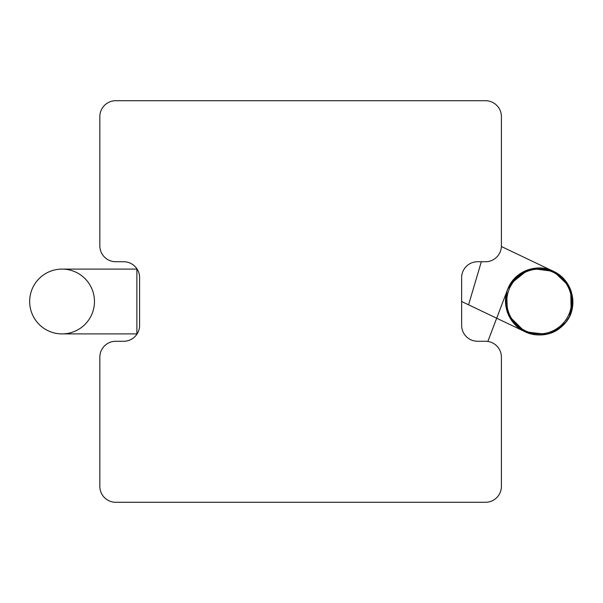 <?xml version="1.0" encoding="UTF-8"?>
<svg xmlns="http://www.w3.org/2000/svg" width="603" height="603" viewBox="0 0 603 603"><rect width="100%" height="100%" fill="white"/><g stroke="black" fill="none" stroke-linecap="round" stroke-linejoin="round"><path stroke-width="0.9" d="M461.642 325.356A15.904 15.904 0 0 0 477.546 341.26A15.904 15.904 0 0 1 461.642 325.356L461.642 277.644A15.904 15.904 0 0 1 477.546 261.74L485.498 261.74A15.904 15.904 0 0 0 501.402 245.836L501.402 116.62L501.402 245.836M485.498 341.26L477.546 341.26L485.498 341.26A15.904 15.904 0 0 1 501.402 357.164L501.402 486.38A15.904 15.904 0 0 1 485.498 502.284L115.738 502.284A15.904 15.904 0 0 1 99.834 486.38L99.834 357.164A15.904 15.904 0 0 1 115.738 341.26L123.69 341.26A15.904 15.904 0 0 0 137.1 333.904L62.064 333.904M62.064 269.096A32.404 32.404 0 0 1 90.126 317.706A32.404 32.404 0 0 1 34.002 317.706A32.404 32.404 0 0 1 62.064 269.096L137.1 269.096A15.904 15.904 0 0 0 123.69 261.74L115.738 261.74A15.904 15.904 0 0 1 99.834 245.836L99.834 116.62A15.904 15.904 0 0 1 115.738 100.716L485.498 100.716A15.904 15.904 0 0 1 501.402 116.62M123.69 261.74A15.904 15.904 0 0 1 139.595 277.644L139.595 325.356A15.904 15.904 0 0 1 123.69 341.26L115.738 341.26M570.031 311.397A32.404 32.404 0 0 1 515.173 323.276A32.404 32.404 0 0 1 532.313 269.827A32.404 32.404 0 0 1 570.031 311.397M501.387 246.506L553.539 271.373C537.763 263.375 516.62 270.34 508.962 286.35C500.588 302.209 507.93 323.668 524.18 331.318C540.002 339.753 561.612 332.909 569.368 316.688C577.893 300.626 570.204 278.797 553.539 271.373L562.177 277.259L569.609 287.397M475.729 280.591L472.556 291.355M471.388 295.297L470.054 299.766M461.642 301.508L468.576 304.817L481.33 261.74M99.834 486.38L99.834 357.164M485.498 502.284L115.738 502.284M501.402 357.164L501.402 486.38M485.498 100.716L115.738 100.716M99.834 116.62L99.834 245.836M136.881 269.096L136.881 333.904M468.576 304.817L525.002 331.718C538.999 338.064 552.672 334.047 559.441 328.454L565.26 322.906L552.74 332.245M546.175 334.281L525.243 331.831M524.821 331.635L534.582 334.597C543.507 335.796 551.677 333.821 559.102 328.68L565.493 322.628C576.4 311.035 575.993 286.734 558.589 274.312L553.546 271.373L568.802 285.814L572.714 298.379L571.44 311.465M571.079 290.993L572.518 306.641L570.951 312.965M568.162 318.859L565.493 322.628L569.307 316.794M506.972 291.309L505.525 303.482L508.661 315.467L515.904 325.492L524.814 331.635L516.251 325.808L509.098 316.326M507.191 311.789L506.52 292.922M547.954 333.881L545.18 334.477L524.723 331.59M553.079 271.154L532.291 268.682L529.57 269.337M528.673 269.609L516.025 276.973L507.764 289.041L509.331 285.656M569.549 316.311L572.835 299.57L568.576 285.377L558.702 274.388L553.539 271.373L563.918 279.023L570.755 290.088L571.147 312.407M570.212 288.716L564.913 280.154L553.531 271.365C539.165 263.323 515.196 269.564 507.651 289.334L487.857 341.434L507.553 289.606M524.64 331.544L508.872 315.882M507.304 312.128L506.535 292.885L505.729 305.435L509.671 317.419L524.753 331.605M569.458 316.492L565.493 322.628L568.742 317.856M550.132 333.248L565.493 322.628C553.335 335.11 539.775 338.117 524.806 331.627L545.15 334.484L548.18 333.821M524.55 331.507L509.821 317.683L508.382 314.834M507.334 312.211L506.678 292.319M530.278 269.149L532.939 268.561L553.019 271.131L532.856 268.576L530.112 269.187M528.153 269.775L517.691 275.518L509.934 284.578M570.77 313.47L572.805 299.405L570.596 289.666M568.885 317.608L565.493 322.628L550.343 333.173M506.369 293.571L506.256 294.06M506.166 294.498L505.495 302.751L507.055 311.374M508.947 316.032L511.819 320.788L515.52 325.107L519.952 328.823L524.09 331.273M507.651 289.334L507.651 289.334C510.032 283.289 513.831 278.33 519.062 274.455C526.464 269.247 534.65 267.227 543.605 268.38L553.539 271.373L562.267 277.35L569.157 286.493M524.738 331.597L545.18 334.477L548.074 333.851M550.23 333.21L565.493 322.628L568.802 317.751M524.602 331.529L509.588 317.268L508.766 315.663M507.507 312.693L506.535 292.877M528.04 269.812L510.206 284.126M570.74 313.56L572.85 300.128L569.722 287.623L562.132 277.222L553.531 271.365M567.898 319.281L565.493 322.628L550.697 333.052M510.146 284.224L519.696 274.011L532.607 268.621L553.562 271.38M547.532 333.987L545.044 334.499L525.025 331.733M571.335 291.754L572.481 306.837L571.75 310.372"/></g></svg>
